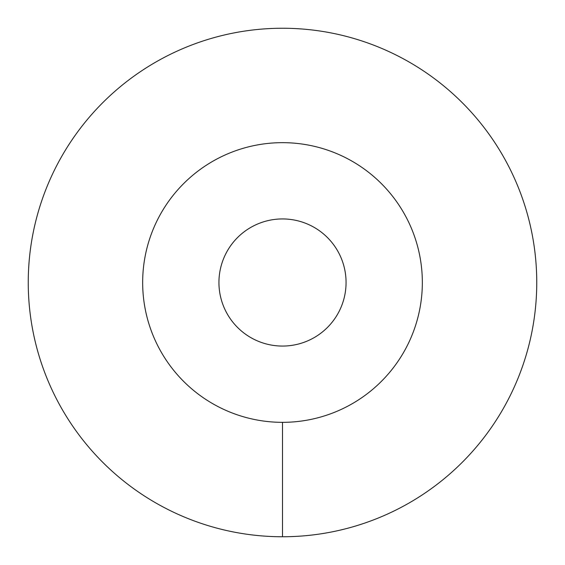 <?xml version="1.0" encoding="UTF-8"?>
<svg xmlns="http://www.w3.org/2000/svg" width="565" height="565" viewBox="0 0 565 565"><rect width="100%" height="100%" fill="white"/><g stroke="black" fill="none" stroke-linecap="round" stroke-linejoin="round"><path stroke-width="0.85" d="M142.663 282.5A139.838 139.838 0 0 0 282.5 422.338A139.838 139.838 0 0 0 422.338 282.5A139.838 139.838 0 0 0 282.5 142.663A139.838 139.838 0 0 0 142.663 282.5M218.938 282.5A63.563 63.563 0 0 1 282.5 218.938A63.563 63.563 0 0 1 346.062 282.5A63.563 63.563 0 0 1 282.5 346.062A63.563 63.563 0 0 1 218.938 282.5M282.5 536.75A254.25 254.25 0 0 0 536.75 282.5A254.25 254.25 0 0 0 282.5 28.25A254.25 254.25 0 0 0 28.25 282.5A254.25 254.25 0 0 0 282.5 536.75L282.5 422.338A139.838 139.838 0 0 1 142.663 282.5A139.838 139.838 0 0 1 282.5 142.663A139.838 139.838 0 0 1 422.338 282.5A139.838 139.838 0 0 1 282.5 422.338"/></g></svg>
